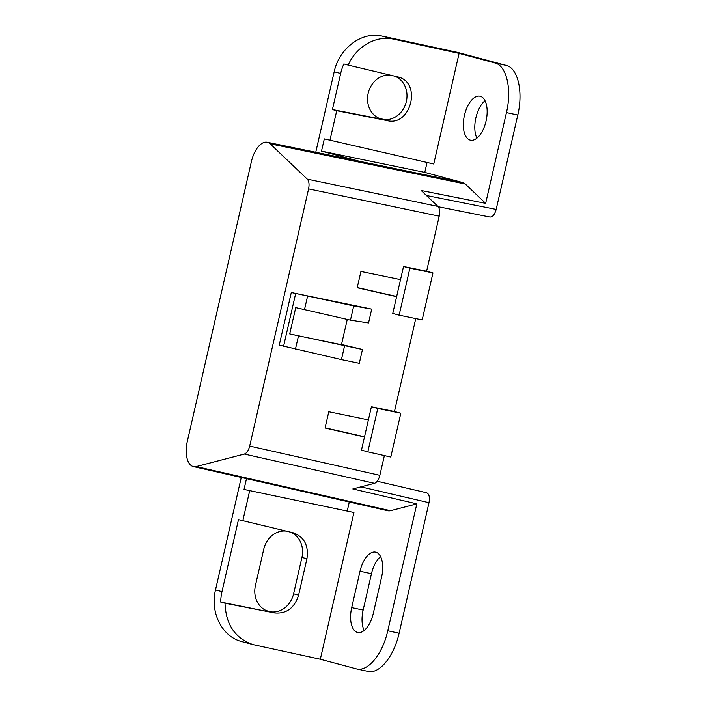 <?xml version="1.0" encoding="UTF-8"?>
<svg xmlns="http://www.w3.org/2000/svg" width="707" height="707" viewBox="0 0 707 707"><rect width="100%" height="100%" fill="white"/><g stroke="black" fill="none" stroke-linecap="round" stroke-linejoin="round"><path stroke-width="1.06" d="M267.918 611.184L269.491 611.608A22.491 19.522 -75 0 1 268.695 611.414A22.491 19.522 -75 0 1 255.43 585.555L263.764 549.171A22.491 19.522 -75 0 1 286.035 531.09M266.636 610.724L271.797 611.944M241.264 477.472L215.511 589.93C209.917 612.607 222.184 636.804 241.688 641.549M220.699 602.064L274.307 612.898C286.291 614.109 294.386 608.197 298.593 595.161L306.926 558.769C308.818 545.68 304.337 537.046 293.476 532.866L238.48 519.645L221.989 591.662A44.983 39.035 -75 0 0 220.699 602.064L225.029 603.221C225.807 624.643 235.192 638.448 253.203 644.634L320.324 659.242L356.655 668.946C368.038 671.897 382.726 653.869 387.772 630.759L416.838 503.861L390.494 510.71L196.219 466.576L244.33 454.062C246.743 453.169 248.528 450.509 249.686 446.082L379.853 475.334C378.696 479.761 376.911 482.421 374.498 483.314L244.33 454.062M364.167 630.458A22.491 11.171 102.2 0 1 363.142 610.097L371.475 573.704A22.491 11.171 102.2 0 1 380.605 556.639M387.772 630.759L399.11 633.216L428.999 502.704C429.962 497.251 429.167 493.937 426.613 492.761L377.22 481.264M399.11 633.216C394.055 656.317 379.367 674.345 367.993 671.394L356.664 668.955M379.394 118.405L384.555 119.624M380.666 118.873L382.248 119.289A22.491 19.522 -75 0 1 381.453 119.103A22.491 19.522 -75 0 1 368.064 93.819A22.491 19.522 -75 0 1 390.458 75.163M394.727 76.179A22.491 19.522 -75 0 1 405.986 102.922A22.491 19.522 -75 0 1 382.248 119.289L332.414 109.541L340.668 73.475L334.19 71.743C339.139 48.217 361.931 31.214 382.019 36.066L457.588 52.389L506.23 65.406C517.886 68.005 523.392 91.663 517.789 115.029L496.173 209.413C494.741 214.539 492.682 217.084 489.986 217.058L438.207 206.736M382.248 119.289L387.056 120.579C411.05 126.933 422.15 82.268 397.9 76.93L348.189 65.097C356.301 46.415 376.124 35.085 393.569 39.159L459.09 53.379L494.891 62.958C506.548 65.557 512.062 89.215 506.451 112.581L485.656 203.36L465.321 184.023L270.145 143.813A22.942 11.392 102.2 0 0 267.184 142.248L358.97 161.161A23.888 11.86 -77.8 0 1 359.306 161.24L321.508 151.121L324.31 138.89L433.753 164.006L459.09 53.379M340.668 73.475A44.983 39.035 -75 0 1 343.858 63.939L348.189 65.097M485.029 100.712A22.491 11.171 -77.8 0 0 475.899 117.777A22.491 11.171 -77.8 0 0 476.925 138.148M332.414 109.541L336.726 110.699L329.93 140.393M334.19 71.743L315.755 152.252M400.524 279.627L360.932 271.461L357.203 287.749L396.618 296.701L392.774 313.457L399.137 315.163L409.892 268.174L403.538 266.477L396.618 296.701M357.247 287.546L396.662 296.498M368.391 419.914L328.799 411.748L325.07 428.035L364.485 436.988L361.471 450.138L367.826 451.844L377.768 408.46L371.405 406.764L364.485 436.988M364.529 436.785L325.114 427.832M374.498 483.314L352.837 488.952L416.838 503.861M387.427 510.657A24.948 12.381 -77.8 0 0 387.657 510.71A24.948 12.381 -77.8 0 0 390.494 510.71M267.184 142.248A22.942 11.392 102.2 0 0 251.374 161.735L187.355 441.256A22.942 11.392 -77.8 0 0 193.453 466.611A22.942 11.392 -77.8 0 0 196.219 466.576M415.751 318.592L394.471 411.518L371.405 406.764M485.656 203.36L421.186 190.519L437.916 206.426C439.666 208.432 440.099 211.685 439.206 216.183L426.604 271.232L403.538 266.477M439.206 216.183L308.588 188.902L249.686 446.082M384.378 455.6L379.853 475.334M291.302 292.521L353.721 305.928L371.714 309.109L291.302 292.521L279.247 345.131L341.428 359.607L344.68 345.387L298.487 335.852L295.446 349.152M371.714 309.109L368.541 322.949L350.46 320.147L295.729 307.625L289.711 333.907L298.487 335.852M341.516 344.503L362.47 349.479L289.711 333.907M341.428 359.607L359.297 363.318L362.47 349.479M321.508 151.121L424.783 172.402L462.581 182.521A24.948 12.381 102.2 0 1 465.321 184.023M308.588 188.902C309.472 184.403 309.047 181.151 307.298 179.145L270.145 143.813M409.892 268.174L432.958 272.937L422.194 319.918L399.137 315.163M432.958 272.937L426.604 271.232M225.029 603.221L274.307 612.898M290.303 532.106A22.491 19.522 -75 0 1 301.933 557.434L293.599 593.818A22.491 19.522 -75 0 1 269.491 611.608M360.031 571.229A22.491 11.171 102.2 0 1 375.585 552.14A22.491 11.171 102.2 0 1 381.63 577.009L373.296 613.393A22.491 11.171 -77.8 0 1 357.733 632.491A22.491 11.171 -77.8 0 1 351.697 607.613L360.031 571.229L371.475 573.704M353.942 512.487L244.03 489.43L353.942 512.487L320.324 659.242M242.801 520.803L249.642 490.932M349.302 502.005L347.305 510.71M246.496 478.657L244.03 489.43M377.768 408.46L400.825 413.224L390.785 457.058L367.826 451.844M400.825 413.224L394.471 411.518M470.235 140.11A22.491 11.171 -77.8 0 0 470.491 140.172A22.491 11.171 -77.8 0 0 486.169 120.552A22.491 11.171 -77.8 0 0 480.009 96.205A22.491 11.171 -77.8 0 0 464.393 115.559A22.491 11.171 -77.8 0 0 470.235 140.11M336.726 110.699L387.056 120.579M424.783 172.402L427.055 162.486M347.261 319.423L341.49 344.592M353.721 305.928L350.46 320.147M215.511 589.93L221.989 591.662M382.019 36.066L393.569 39.159M494.891 62.958L506.23 65.406M462.581 182.521L359.306 161.24M307.298 179.145L437.916 206.426M298.593 595.161L293.599 593.818M301.933 557.434L306.926 558.769M363.142 610.097L351.697 607.613M360.906 486.849L428.999 502.704M517.789 115.029L506.451 112.581M426.445 195.512L496.173 209.413M307.527 296.392L304.478 309.701M283.578 346.289L295.623 293.679M253.212 644.634L241.679 641.549M193.453 466.611L387.657 510.71"/></g></svg>
